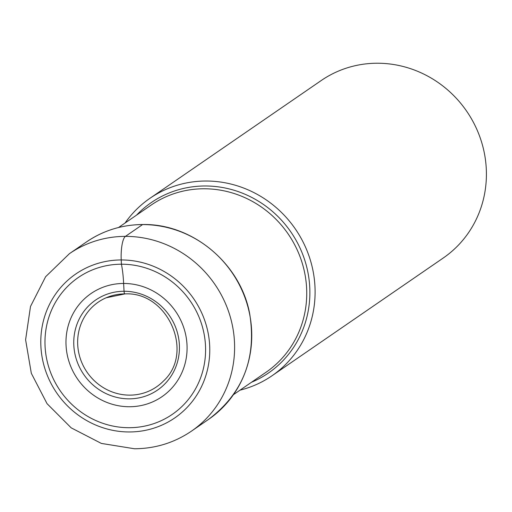<?xml version="1.0" encoding="UTF-8"?>
<svg xmlns="http://www.w3.org/2000/svg" width="512" height="512" viewBox="0 0 512 512"><rect width="100%" height="100%" fill="white"/><g stroke="black" fill="none" stroke-linecap="round" stroke-linejoin="round"><path stroke-width="0.77" d="M106.112 297.798A51.411 48.922 -124.5 0 0 79.136 354.502A51.411 48.922 -124.5 0 0 129.773 395.136A51.411 48.922 55.5 0 0 163.392 381.094C194.784 352.698 167.834 291.386 124.902 293.907L106.112 297.798A51.411 48.922 -124.5 0 1 124.998 293.888A3.328 0.858 -90.1 0 1 124.058 291.264L123.622 283.462A62.598 59.565 55.5 0 1 187.014 344.992A62.598 59.565 55.5 0 1 129.434 406.739A62.598 59.565 55.5 0 1 66.042 345.203A62.598 59.565 55.5 0 1 123.622 283.462A43.616 11.232 89.9 0 0 121.427 264.211A83.014 79.002 55.5 0 1 205.498 345.818A83.014 79.002 55.5 0 1 129.133 427.706A83.014 79.002 55.5 0 1 45.062 346.099A83.014 79.002 55.5 0 1 121.427 264.211L121.222 259.955A20.352 5.242 -90.1 0 1 125.434 236.371L142.579 224.582A107.693 102.477 55.5 0 1 245.901 300.243A107.693 102.477 55.5 0 1 208.595 419.36L191.45 431.149A107.693 102.477 -124.5 0 0 228.755 312.032A107.693 102.477 -124.5 0 0 125.434 236.371A107.693 102.477 -124.5 0 0 69.421 253.677L45.613 276.736L30.502 306.47L25.6 339.789L31.322 373.299L47.04 403.661L71.181 427.846L101.344 443.418L134.528 448.768C155.379 448.608 174.355 442.739 191.45 431.149M240.006 390.157A107.693 102.477 -124.5 0 0 271.942 375.808A107.693 102.477 -124.5 0 0 309.248 256.691A107.693 102.477 -124.5 0 0 205.926 181.024A107.693 102.477 -124.5 0 0 149.907 198.33A107.693 102.477 -124.5 0 0 125.075 223.008M149.907 198.33L321.216 80.538A107.693 102.477 55.5 0 1 377.235 63.232A107.693 102.477 55.5 0 1 480.557 138.893A107.693 102.477 55.5 0 1 443.251 258.01L271.942 375.808M129.133 398.848A54.624 51.981 -124.5 0 0 179.379 344.966A54.624 51.981 -124.5 0 0 124.058 291.264A54.624 51.981 -124.5 0 0 73.811 345.146A54.624 51.981 -124.5 0 0 129.133 398.848M129.338 431.962A87.341 83.11 -124.5 0 0 209.677 345.811A87.341 83.11 -124.5 0 0 121.222 259.955A87.341 83.11 -124.5 0 0 40.883 346.106A87.341 83.11 -124.5 0 0 129.338 431.962M208.595 419.36C243.053 393.312 256.755 358.131 249.696 313.824C240.576 263.642 192.454 223.443 142.72 224.531C122.106 224.698 103.386 230.483 86.56 241.888A107.693 102.477 55.5 0 1 142.579 224.582M118.534 227.507L151.162 205.075A101.427 96.518 55.5 0 1 203.795 188.774A101.427 96.518 55.5 0 1 203.917 188.774A101.427 96.518 55.5 0 1 301.229 260.038A101.427 96.518 55.5 0 1 266.093 372.224L233.472 394.656M251.488 382.266A103.411 98.406 -124.5 0 0 307.046 268.346A103.411 98.406 -124.5 0 0 205.037 185.984A103.411 98.406 -124.5 0 0 204.915 185.984A103.411 98.406 -124.5 0 0 136.557 215.117M86.56 241.888L69.421 253.677"/></g></svg>
